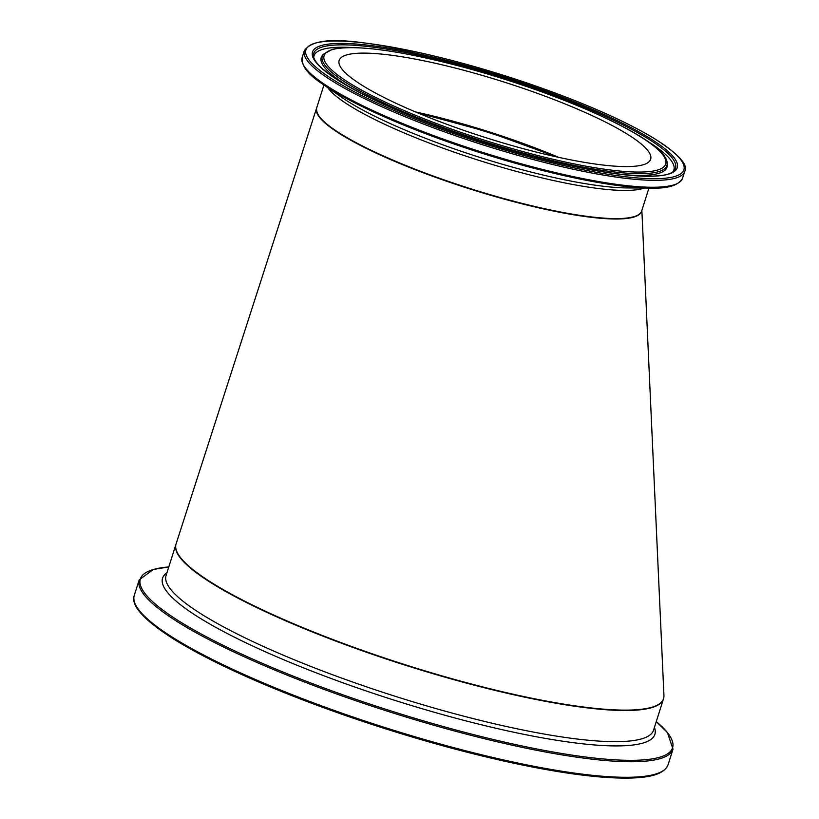 <?xml version="1.0" encoding="UTF-8"?>
<svg xmlns="http://www.w3.org/2000/svg" width="819" height="819" viewBox="0 0 819 819"><rect width="100%" height="100%" fill="white"/><g stroke="black" fill="none" stroke-linecap="round" stroke-linejoin="round"><path stroke-width="1.23" d="M419.963 113.8A161.189 28.87 -162.4 0 1 553.869 156.275M641.615 211.159A170.475 30.538 -162.4 0 1 501.474 198.352A170.475 30.538 -162.4 0 1 318.622 116.093A170.475 30.538 -162.4 0 1 316.564 108.241L176.075 543.949A255.723 45.803 17.6 0 0 179.156 555.732A255.723 45.803 17.6 0 0 453.429 679.125A255.723 45.803 17.6 0 0 663.943 695.587L641.861 210.401M341.124 67.946A163.401 29.269 -162.4 0 1 339.148 60.442A163.401 29.269 -162.4 0 1 486.138 76.556A163.401 29.269 -162.4 0 1 648.689 151.75A163.401 29.269 -162.4 0 1 650.665 159.255A163.401 29.269 -162.4 0 1 503.675 143.141A163.401 29.269 -162.4 0 1 341.124 67.946M304.32 50.717A199.549 35.739 17.6 0 0 306.736 59.879A199.549 35.739 17.6 0 0 526.607 157.77A199.549 35.739 17.6 0 0 684.725 171.386L682.534 178.296A199.549 35.739 -162.4 0 1 524.406 164.68A199.549 35.739 -162.4 0 1 304.545 66.789A199.549 35.739 -162.4 0 1 302.129 57.627L304.32 50.717C316.124 33.722 359.521 40.725 420.7 52.897C454.647 60.493 489.782 70.424 526.105 82.688C579.934 101.106 622.317 119.502 653.255 137.868C678.06 153.573 688.544 164.742 684.725 171.386M526.781 156.275A198.27 35.514 -162.4 0 1 308.313 59.009A198.27 35.514 -162.4 0 1 463.032 63.432A198.27 35.514 -162.4 0 1 681.49 160.688A198.27 35.514 -162.4 0 1 526.781 156.275M674.958 158.917A191.329 34.275 17.6 0 0 464.148 65.049A191.329 34.275 17.6 0 0 314.844 60.79A191.329 34.275 17.6 0 0 525.665 154.648A191.329 34.275 17.6 0 0 674.958 158.917M304.975 68.131A198.7 35.596 17.6 0 0 322.584 84.04A198.7 35.596 17.6 0 0 523.914 165.612A198.7 35.596 17.6 0 0 650.593 188.083C667.894 188.739 678.541 185.473 682.534 178.296M650.593 188.083L627.293 187.93A173.004 30.989 -162.4 0 1 517.004 168.366A173.004 30.989 -162.4 0 1 341.718 97.338L322.584 84.04C308.21 74.754 301.382 65.96 302.129 57.627M558.609 157.33A163.401 29.269 17.6 0 0 415.479 111.927M417.178 112.643A163.831 29.341 -162.4 0 1 556.818 156.941M317.864 114.281A170.055 30.457 17.6 0 0 506.398 199.621A170.055 30.457 17.6 0 0 637.018 215.52M506.592 199.324A170.475 30.538 -162.4 0 1 318.745 115.694A170.475 30.538 -162.4 0 1 316.687 107.862C314.946 118.079 333.63 132.596 372.747 151.402C411.742 169.697 456.296 185.78 506.408 199.641C579.381 219.635 638.298 225.112 641.686 210.954A170.475 30.538 -162.4 0 1 506.592 199.324M327.754 87.633A170.475 30.538 17.6 0 0 515.53 171.161A170.475 30.538 17.6 0 0 644.297 188.042M663.533 155.794A179.187 32.095 -162.4 0 1 523.71 151.802A179.187 32.095 -162.4 0 1 326.269 63.902A179.187 32.095 -162.4 0 1 466.103 67.895A179.187 32.095 -162.4 0 1 663.533 155.794M323.27 54.31A180.784 32.381 17.6 0 0 324.437 64.537A180.784 32.381 17.6 0 0 509.981 149.396A180.784 32.381 17.6 0 0 667.168 163.401C667.577 140.929 565.673 94.984 466.042 67.854C401.32 50.614 356.777 44.431 332.391 49.304L323.27 54.31L322.236 55.641A181.378 32.484 17.6 0 0 323.403 65.899A181.378 32.484 17.6 0 0 352.815 88.851M623.126 174.601A181.378 32.484 17.6 0 0 667.25 165.08L667.168 163.401M313.513 56.46A189.793 33.999 -162.4 0 1 476.412 69.748A189.793 33.999 -162.4 0 1 673.238 159.418A189.793 33.999 -162.4 0 1 673.904 170.782C665.775 181.654 601.361 175.788 525.603 154.596C469.338 139.035 419.328 120.987 375.583 100.461C336.24 81.214 315.55 66.554 313.513 56.46M352.303 47.533A188.739 33.804 17.6 0 0 313.779 57.606M673.023 171.56A188.739 33.804 17.6 0 0 671.6 161.179A188.739 33.804 17.6 0 0 647.348 141.124M134.275 595.403C131.101 604.176 140.11 617.946 175.276 640.079C216.779 665.284 274.59 690.796 348.71 716.625C405.436 736.127 460.114 751.576 512.725 762.991C563.81 773.894 603.623 778.9 632.176 778.009C648.044 777.415 664.014 774.887 668.079 764.731A280.016 50.154 -162.4 0 1 511.64 761.711A280.016 50.154 -162.4 0 1 236.824 671.201A280.016 50.154 -162.4 0 1 134.275 595.403L139.199 579.852A280.016 50.154 17.6 0 0 241.759 655.65A280.016 50.154 17.6 0 0 516.574 746.16A280.016 50.154 17.6 0 0 673.013 749.18L667.413 732.534L656.275 721.59A279.166 50.01 -162.4 0 1 564.004 753.859A279.166 50.01 -162.4 0 1 242.608 654.555A279.166 50.01 -162.4 0 1 168.786 566.943L153.368 569.461L139.199 579.852M136.404 606.295A278.736 49.928 17.6 0 0 385.698 728.859A278.736 49.928 17.6 0 0 660.053 772.399M166.933 572.778A258.241 46.253 17.6 0 0 257.156 648.075A258.241 46.253 17.6 0 0 526.054 734.766A258.241 46.253 17.6 0 0 654.432 727.415M176.003 544.185L175.942 544.389A255.723 45.803 17.6 0 0 269.594 613.615A255.723 45.803 17.6 0 0 520.567 696.273A255.723 45.803 17.6 0 0 663.431 699.037L663.492 698.832M663.431 699.037L653.552 730.19A255.723 45.803 -162.4 0 1 510.677 727.436A255.723 45.803 -162.4 0 1 259.705 644.768A255.723 45.803 -162.4 0 1 166.052 575.542L175.942 544.389M417.219 112.664L487.929 131.849L556.766 156.931M323.945 84.981L316.687 107.862M648.945 188.073L641.686 210.954M668.079 764.731L673.013 749.18"/></g></svg>
